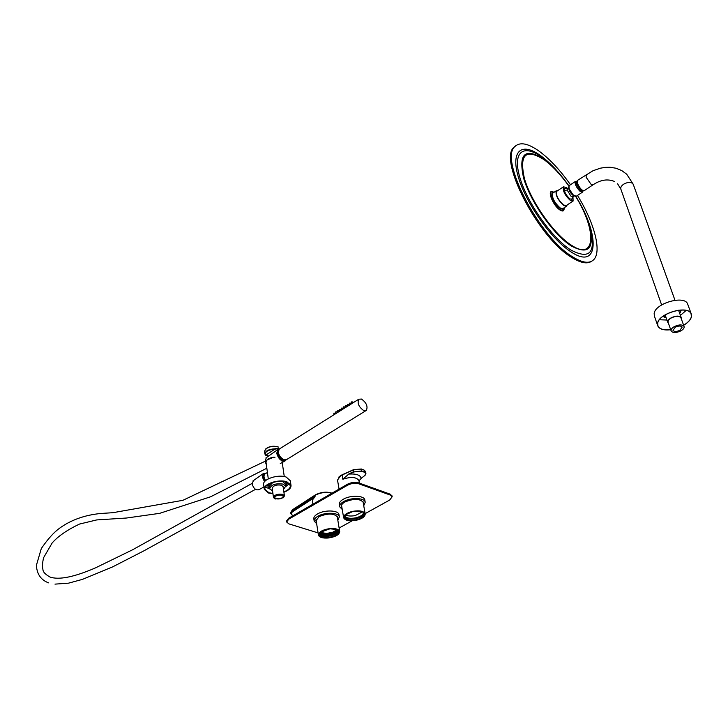 <?xml version="1.0" encoding="UTF-8"?>
<svg xmlns="http://www.w3.org/2000/svg" width="728" height="728" viewBox="0 0 728 728"><rect width="100%" height="100%" fill="white"/><g stroke="black" fill="none" stroke-linecap="round" stroke-linejoin="round"><path stroke-width="1.09" d="M329.975 528.801L337.037 529.511C341.123 532.996 338.174 535.753 328.191 537.792C320.138 537.928 317.481 536.099 320.211 532.314L329.975 528.801M319.883 532.632L319.146 534.707C319.956 536.864 322.959 537.783 328.173 537.455C334.998 536.436 338.575 534.416 338.911 531.413L337.583 529.766M338.62 530.712C337.783 533.515 334.243 535.362 328 536.245C323.214 536.572 320.274 535.772 319.192 533.87M327.964 535.562L326.863 535.626C322.786 535.653 320.356 534.798 319.565 533.06C320.393 535.044 323.196 535.872 327.964 535.562L327.882 535.044L327.964 535.562C334.152 534.661 337.501 532.832 338.029 530.084M333.67 532.095L326.644 533.56L320.265 532.259M319.146 534.07C320.384 535.881 323.332 536.627 327.991 536.299C334.097 535.453 337.674 533.651 338.729 530.894M328.146 538.01C322.531 538.365 319.292 537.382 318.418 535.053C318.791 531.84 322.65 529.675 330.021 528.574C335.617 528.237 338.848 529.211 339.703 531.513C339.348 534.752 335.49 536.918 328.146 538.01M337.373 529.665C335.681 531.795 332.441 533.133 327.664 533.67L320.174 532.35M337.264 529.611L332.023 532.678L326.29 533.533L333.533 532.032L337.201 529.584M337.737 529.866C336.382 532.223 333.06 533.715 327.773 534.361C323.978 534.607 321.339 534.043 319.856 532.659M337.656 529.811L332.177 533.351L327.746 534.188L319.929 532.587M337.929 530.002C337.51 531.604 335.635 532.951 332.323 534.034L326.79 534.934C323.177 534.989 320.811 534.297 319.692 532.869M327.882 535.044C323.642 535.308 320.902 534.598 319.656 532.923M323.523 533.396L326.29 533.533M327.9 535.526L323.787 535.453M334.971 532.969L326.663 534.907L323.687 534.761M334.844 532.286L326.59 534.216L323.596 534.079M334.716 531.604L332.141 532.605M327.882 535.444L321.448 534.807M336.846 531.713C332.114 534.67 326.945 535.471 321.348 534.115M336.727 531.03C331.995 533.979 326.836 534.78 321.239 533.433M336.6 530.339L333.533 532.032M356.119 520.092C346.264 521.166 342.724 519.401 345.509 514.796L352.725 511.566L362.326 511.793C366.621 514.732 364.555 517.499 356.119 520.092M345.145 515.142L344.38 517.371C345.664 520.02 349.549 520.82 356.038 519.756C361.607 518.345 364.391 516.361 364.391 513.804L362.935 512.066M364.1 513.094C363.645 515.479 360.888 517.29 355.81 518.545C349.777 519.565 345.982 518.882 344.399 516.507M344.754 515.679C346.009 518.127 349.64 518.864 355.646 517.872C360.715 516.598 363.327 514.787 363.49 512.439M344.362 516.725C346.128 518.991 349.95 519.61 355.828 518.6C360.779 517.39 363.563 515.624 364.209 513.285M352.643 511.347C359.632 510.21 363.827 511.056 365.201 513.886C365.201 516.643 362.198 518.782 356.201 520.302C349.213 521.448 345.036 520.593 343.643 517.735C343.652 515.005 346.646 512.876 352.643 511.347M345.481 514.814C347.747 516.116 350.996 516.361 355.237 515.56L362.508 511.866M341.805 506.861L341.387 506.115M341.923 507.553L341.432 506.524C341.204 504.977 342.342 503.476 344.826 502.011C353.945 498.361 360.16 498.553 363.49 502.584L363.399 503.831M342.242 509.454L339.694 506.815C339.439 505.032 340.74 503.294 343.616 501.601C350.778 497.251 364.764 497.706 365.219 502.256L363.736 505.733M339.667 506.697L339.303 504.513C339.048 502.72 340.349 500.982 343.225 499.281C350.368 494.931 364.346 495.395 364.81 499.954L364.828 500.09M363.409 502.302L363.29 503.094M315.861 520.456L316.252 521.175M337.528 518.427L337.637 517.226C334.334 513.24 328.155 513.04 319.101 516.616L315.888 520.848L316.361 521.858M337.838 520.274L339.348 516.925C338.984 512.439 324.906 511.957 317.89 516.225C315.197 517.817 313.959 519.446 314.178 521.111L316.644 523.705M338.984 514.76L338.966 514.641C338.602 510.155 324.533 509.655 317.526 513.932C314.833 515.524 313.604 517.153 313.823 518.837L314.159 521.011M286.641 521.94L286.523 521.075L288.643 518.236L288.779 519.155L286.65 521.994L288.943 523.896L318.081 532.896M365.156 513.613L389.671 500.036L392.192 496.742L390.281 495.058L358.786 483.792C355.164 482.819 351.442 483.283 347.629 485.176L347.465 484.238L288.643 518.236M347.465 484.238C351.278 482.345 354.991 481.881 358.613 482.855L358.786 483.792M390.281 495.058L390.108 494.139L358.613 482.855M390.108 494.139L392.028 495.914M347.629 485.176L288.779 519.155M339.13 528.018L352.115 520.829M337.41 517.745L337.565 516.935M358.986 480.744L358.968 480.635C356.465 476.986 351.087 476.522 342.843 479.252L349.149 473.737L353.945 471.589L353.617 469.769L340.677 475.675L337.519 480.061L340.713 475.52L342.133 474.802L342.843 479.252L349.149 473.737M361.234 478.314L359.013 480.89L361.297 478.205M331.822 493.275C326.499 491.755 321.012 492.374 315.379 495.158L314.842 495.486L315.379 494.985M314.842 495.486L315.06 496.669L312.94 499.335L312.403 498.88L315.06 496.669M314.978 496.369L314.833 495.468L292.347 510.082L290.581 512.73L292.429 509.782L292.474 510.974L315.015 496.523M681.008 317.99L680.935 317.772C679.142 315.743 675.912 315.806 671.225 317.981C668.723 319.501 667.694 320.984 668.14 322.44L671.107 330.858M680.898 330.867C683.437 329.356 684.484 327.864 684.038 326.399C682.245 324.379 678.996 324.451 674.283 326.617C671.771 328.137 670.734 329.611 671.18 331.058C672.945 333.087 676.194 333.024 680.898 330.867M583.319 190.782L583.155 191.036C581.008 191.146 578.815 188.743 576.567 183.829L576.512 181.363L577.013 181.172M582.573 190.427C580.671 190.245 578.824 188.161 577.031 184.175L576.995 182.055M679.961 330.266C676.594 331.804 674.283 331.85 673.009 330.403L675.238 327.227C678.605 325.689 680.926 325.634 682.2 327.081L679.961 330.266M681.326 318.864L681.244 317.663C679.361 315.533 675.975 315.597 671.061 317.872C668.44 319.465 667.367 321.03 667.84 322.55L668.45 323.323M592.81 184.967L584.238 190.654C581.99 190.763 579.688 188.252 577.331 183.101L577.495 180.371M680.334 310.055L680.562 311.648L679.715 313.413M666.266 318.091L663.663 315.861M670.688 329.684C663.918 330.403 659.677 329.165 657.957 325.962L657.693 323.432C658.412 313.395 688.106 304.841 691.1 313.877L691.363 316.716C690.617 319.71 688.033 322.55 683.619 325.234M670.716 329.748C663.863 330.485 659.568 329.238 657.839 326.007L657.575 323.459C658.294 313.34 688.206 304.723 691.227 313.832L691.491 316.689C690.736 319.719 688.115 322.586 683.638 325.298M657.657 325.48L654.427 316.17L654.154 313.604C654.827 303.412 684.566 294.795 687.623 303.976L687.824 304.541M686.113 310.465L680.416 315.37M666.957 320.047L659.468 319.729M515.843 145.691L514.205 147.02C497.734 158.931 538.056 237.656 571.489 257.303C580.516 262.981 587.241 264.291 591.682 261.225M570.479 184.739C560.232 170.261 549.849 159.123 539.33 151.315C528.219 143.38 520.138 141.742 515.087 146.392C498.644 158.285 539.002 237.037 572.417 256.711C582.082 262.79 589.089 263.873 593.411 259.978C602.202 252.179 594.53 222.996 577.495 195.459M565.492 188.443L564.564 188.616C564.045 191.619 565.811 195.049 569.878 198.899L571.89 199.272L572.172 198.662M556.893 191.191L556.574 191.409C555.855 195.423 558.194 199.982 563.609 205.059L566.302 205.533L572.781 201.247M567.258 188.334L566.075 187.369L563.345 186.859C562.653 190.863 565.01 195.432 570.415 200.546L573.1 201.037L572.972 197.061M552.943 193.02L552.597 193.257C551.788 197.607 554.317 202.521 560.169 207.99L563.09 208.481L566.348 206.333M557.73 190.636L556.183 190.845C555.4 195.186 557.93 200.1 563.781 205.596L566.693 206.106L567.139 204.978M576.294 181.8L575.357 182.555C575.52 185.13 576.986 187.86 579.752 190.745L581.717 191.837M576.412 181.436L575.284 181.518C574.683 183.947 576.203 187.151 579.834 191.118L582.555 192.11L582.837 191.246M567.476 188.425L567.139 189.999L570.825 196.041L572.963 196.797L574.219 195.959M334.07 413.331L334.88 413.204M333.988 414.742L335.335 413.904M335.999 412.121L335.963 411.666L336.8 412.002M335.917 413.531L337.255 412.694M337.929 410.911L337.892 410.456L338.729 410.792M337.847 412.33L339.184 411.484M339.858 409.7L340.668 409.582M339.776 411.111L341.123 410.274M341.805 408.49L341.769 408.026L342.606 408.363M341.714 409.9L343.061 409.054M343.743 407.271L343.707 406.806L344.544 407.143M343.661 408.681L345.008 407.835M345.691 406.051L345.654 405.587L346.492 405.924M345.609 407.462L346.956 406.615M347.647 404.823L347.611 404.359L348.448 404.695M347.565 406.242L348.912 405.396M349.604 403.594L349.567 403.13L350.405 403.467M349.522 405.014L350.869 404.167M351.569 402.366L351.533 401.892L352.361 402.238M351.478 403.785L352.834 402.939M341.605 409.746L341.596 409.291M343.552 408.535L343.543 408.071M345.5 407.325L345.491 406.852M347.456 406.106L347.447 405.632M349.413 404.886L349.404 404.404M351.369 403.658L351.36 403.175M353.326 402.429L354.309 402.011M278.342 451.469C278.132 455.055 279.698 457.757 283.019 459.568L283.438 459.686M279.87 448.657L279.361 448.976C277.459 452.98 278.961 456.611 283.875 459.859L286.641 459.559L365.902 410.674M361.47 399.053L358.767 399.217C357.12 403.212 358.767 406.988 363.709 410.546L366.375 410.374C368.04 406.406 366.402 402.63 361.47 399.053M268.213 478.278L267.431 472.572M278.751 449.076L277.932 448.603L274.82 449.185L265.793 455.191L264.883 453.963C265.383 450.923 268.668 449.212 274.738 448.83L278.078 448.257L279.234 449.003M268.632 456.028L265.684 455.228M274.82 449.185L274.702 449.194C267.613 449.877 264.601 451.87 265.684 455.191L274.82 449.185M282.51 494.94C275.757 494.712 273.319 496.068 275.193 498.999L283.247 497.806C284.521 496.605 284.275 495.65 282.51 494.94M274.62 498.689L273.473 497.442C274.62 494.731 277.714 493.711 282.755 494.376L284.421 495.823L283.674 497.388M265.538 473.619C263.39 474.838 263.427 477.168 265.638 480.598M265.192 481.008C263.099 477.987 262.781 475.593 264.255 473.81L265.938 473.364M265.238 473.801L264.828 474.055C263.5 475.657 263.782 477.832 265.675 480.571M273.464 497.406L272.199 488.26C273.337 485.521 276.422 484.502 281.445 485.194L283.11 486.695M281.991 495.258L283.301 496.387C282.409 498.516 279.989 499.317 276.03 498.798L274.702 497.661C275.603 495.531 278.032 494.731 281.991 495.258M265.793 455.191L268.705 455.983M272.572 490.936L269.633 488.625C271.307 484.602 275.839 483.101 283.228 484.111L285.667 486.259L283.501 489.371M290.326 480.799L286.277 477.095C278.187 473.955 262.226 479.288 263.636 484.602L264.264 489.262M283.911 492.246C288.807 490.344 291.173 488.079 291.009 485.421L286.969 481.863C278.87 478.742 262.863 484.065 264.273 489.362L268.459 493.011L272.964 493.812M283.865 491.91C288.343 490.117 290.508 487.988 290.345 485.53L286.504 482.145C278.806 479.179 263.609 484.238 264.947 489.271L268.914 492.738L272.918 493.484M265.483 487.032L269.724 488.97M285.685 486.677L289.216 483.629M268.896 484.084L267.968 486.431L269.606 488.433M285.34 483.956L282.892 481.736L280.908 481.299M272.827 482.455L269.305 486.249M285.649 486.131L286.659 483.683L285.13 481.763M284.148 460.096L284.366 460.005C281.245 460.342 278.988 458.249 277.605 453.726L278.469 450.496M266.357 464.701L265.056 461.306L266.33 457.657M286.086 459.896L285.34 460.788C281.518 461.743 278.66 459.295 276.758 453.426L277.677 449.64L279.334 449.003M253.371 480.635L252.161 483.974C253.59 488.552 255.828 490.445 258.895 489.662L263.955 487.005M266.157 473.236L263.29 473.619L262.399 477.131L264.537 481.754M338.684 477.186L340.677 475.593M353.617 469.678L342.133 474.802L353.644 469.624L361.37 469.005L361.78 470.943L364.337 471.89L364.337 470.215M361.443 469.096L363.927 469.951L365.611 471.544L364.009 470.079L361.452 469.132L353.617 469.769L361.37 469.005L364.009 470.079M340.813 475.511L342.096 474.847M361.634 471.28L354.117 471.899L349.322 474.046C356.456 473.655 360.396 475.084 361.134 478.332L364.564 475.712C366.248 474.256 366.129 473.091 364.191 472.226L361.78 470.943L354.117 471.899M364.191 472.226L365.938 473.346L365.247 475.084M365.62 471.608L365.938 473.346L364.728 475.584M364.564 475.712L361.261 478.296M315.661 494.812C321.412 492.028 326.827 491.509 331.886 493.238M312.94 499.335L312.421 501.519L312.94 504.195M332.023 493.165C326.754 491.436 321.23 491.991 315.461 494.831L292.429 509.782L314.833 495.322M292.984 515.733L290.709 513.613L292.474 510.974L292.92 511.52C290.654 513.213 290.718 514.587 293.093 515.661M312.612 502.511L312.403 498.88L292.92 511.52M617.599 183.774L620.893 189.234C620.365 187.56 621.284 185.886 623.659 184.211C627.136 182.237 630.057 181.927 632.441 183.274L633.315 184.493M614.368 181.427C607.634 178.669 600.518 179.807 593.029 184.821L591.118 184.393L586.122 177.213L586.258 174.483M568.914 185.858C559.614 172.791 550.213 162.744 540.713 155.728C521.785 141.805 510.437 150.605 518.327 177.004C525.935 203.203 551.505 239.466 570.87 251.779C599.126 270.861 600.19 235.008 575.866 196.46C581.563 206.006 585.831 215.106 588.634 223.76C585.803 215.06 581.545 205.96 575.848 196.469M551.988 166.048L541.495 157.002C523.168 143.543 512.248 152.125 519.901 177.632C527.281 202.966 551.961 237.983 570.679 249.922C590.335 260.26 596.614 252.325 589.516 226.135L587.36 220.056M552.133 166.175L544.562 159.705C552.807 166.002 560.924 174.729 568.905 185.877C560.879 174.674 552.761 165.948 544.562 159.705L543.689 159.059C524.87 147.329 518.2 153.781 523.687 178.406C530.612 202.02 553.562 234.607 571.016 245.818C589.361 255.574 595.24 248.221 588.634 223.76L587.341 219.993M568.823 186.013C560.624 174.574 552.379 165.811 544.08 159.696C525.598 148.194 519.064 154.536 524.469 178.724C531.276 201.902 553.79 233.87 570.925 244.899C595.786 261.898 597.133 230.794 575.693 196.487M553.926 192.365C546.146 187.287 552.088 204.941 559.923 209.973C562.962 211.839 564.346 211.12 564.073 207.835M553.771 192.465C546.792 188.416 552.652 204.914 559.896 209.537C562.644 211.257 563.982 210.72 563.918 207.935M553.38 192.729C549.058 191.937 554.581 204.759 560.087 208.244C561.907 209.437 563.053 209.427 563.527 208.19M569.305 185.531L569.069 185.686C568.45 188.124 569.96 191.318 573.591 195.268L576.321 196.232L582.318 192.256M568.832 186.15L568.987 188.616L573.355 195.286L575.575 196.433M569.278 189.407L572.772 194.74M568.759 187.779C568.732 189.935 569.969 192.319 572.472 194.94L574.064 195.859M564.373 190.581L567.139 189.999M265.684 448.967C269.078 446.382 273.073 445.645 277.668 446.755M277.887 446.874C270.607 445.754 266.157 447.274 264.537 451.424C266.157 447.129 270.579 445.572 277.805 446.746L278.533 447.147M275.029 457.193C269.369 457.812 266.366 459.514 266.02 462.289L268.295 478.851M267.131 459.905L273.701 457.193C268.769 458.003 266.211 459.705 266.02 462.289M316.016 519.646L318.409 534.971M337.164 516.216L339.703 531.513M362.99 501.556L365.201 513.886M341.532 505.278L343.625 517.635M365.219 502.256L364.81 499.954M339.348 516.925L338.966 514.641M392.01 495.823L392.192 496.742M337.519 480.061L339.057 489.098M358.977 480.708L359.414 483.137M290.7 513.559L290.581 512.73M577.277 180.517L593.065 170.707L600.391 168.186L605.323 167.367L610.201 167.285L616.015 168.232L621.73 170.561L626.699 174.192L633.224 184.257L674.974 300.245M680.935 317.772L684.038 326.399M582.946 191.173L582.236 191.646M678.56 310.228L681.244 317.663M620.893 189.234L661.634 304.932M665.146 314.896L667.758 322.331M576.512 181.363L575.593 181.973M680.143 312.758L681.162 310.237M665.21 317.708L662.981 316.361M691.227 313.832L687.623 303.976M657.957 325.962L657.775 325.443M514.205 147.02L515.087 146.392M552.597 193.257L556.183 190.845M556.574 191.409L563.345 186.859M568.987 188.616L569.069 185.686L575.284 181.518M567.294 188.552L568.723 187.587M571.553 199.463L573.082 196.715M567.567 188.37L564.482 188.707M573.873 195.723L576.057 196.405M333.852 413.122L333.888 414.887M335.781 411.921L335.808 413.686M337.71 410.71L337.737 412.476M339.639 409.491L339.676 411.265M341.578 408.281L341.614 410.046M343.525 407.061L343.561 408.827M345.463 405.842L345.509 407.607M347.42 404.613L347.456 406.379M349.376 403.385L349.422 405.15M351.333 402.156L351.378 403.922M335.635 413.167L335.644 413.704M337.555 411.966L337.565 412.503M339.476 410.756L339.494 411.293M341.414 409.546L341.423 410.082M343.352 408.335L343.361 408.872M345.29 407.116L345.3 407.653M347.238 405.896L347.247 406.433M349.185 404.677L349.194 405.214M351.142 403.449L351.151 403.985M353.098 402.22L353.116 402.757M279.361 448.976L333.888 414.805M335.153 414.014L335.808 413.604M337.082 412.803L337.737 412.394M339.011 411.593L339.676 411.184M340.95 410.383L341.614 409.964M342.888 409.163L343.561 408.745M344.835 407.944L345.509 407.525M346.783 406.724L347.456 406.306M348.739 405.496L349.413 405.077M350.705 404.268L351.378 403.849M352.671 403.039L358.767 399.217M352.543 401.92L352.889 402.875M350.577 403.148L350.932 404.113M348.621 404.377L348.967 405.332M346.674 405.605L347.019 406.561M344.726 406.834L345.063 407.78M342.779 408.053L343.115 409M340.841 409.263L341.177 410.219M338.902 410.483L339.248 411.429M336.973 411.693L337.31 412.639M335.053 412.903L335.39 413.85M264.828 474.055L267.422 472.454M269.624 488.561L269.014 484.129M264.874 453.899L264.537 451.424M285.667 486.259L285.331 483.883M284.266 476.567L282.073 461.416M284.421 495.823L283.11 486.659M264.883 453.963L265.556 455.209M267.749 484.793L267.959 486.368M286.432 482.118L286.659 483.683M290.308 480.68L291.009 485.421M265.884 457.967L277.677 449.64M252.953 480.926L263.29 473.619M255.519 489.334L143.989 550.787L112.522 566.939L82.419 579.388L68.523 583.164L54.991 584.129M266.839 468.222L210.665 496.76L159.669 513.34L126.554 518.018L96.706 519.928L79.489 524.069C67.149 529.948 58.04 536.245 52.161 542.97L43.698 557.53C42.415 562.325 42.178 566.475 42.998 569.969C43.152 572.117 45.5 574.483 50.041 577.058C58.977 580.134 74.11 577.086 95.441 567.895L132.523 549.813L252.116 483.392M48.549 582.846C40.941 580.007 36.891 574.155 36.4 565.301L41.314 548.53C47.73 539.166 53.79 532.414 59.505 528.264C70.862 520.01 84.594 515.078 100.692 513.486L112.886 512.694L182.892 500.318L265.056 461.297M280.28 463.536L284.757 461.097"/></g></svg>
